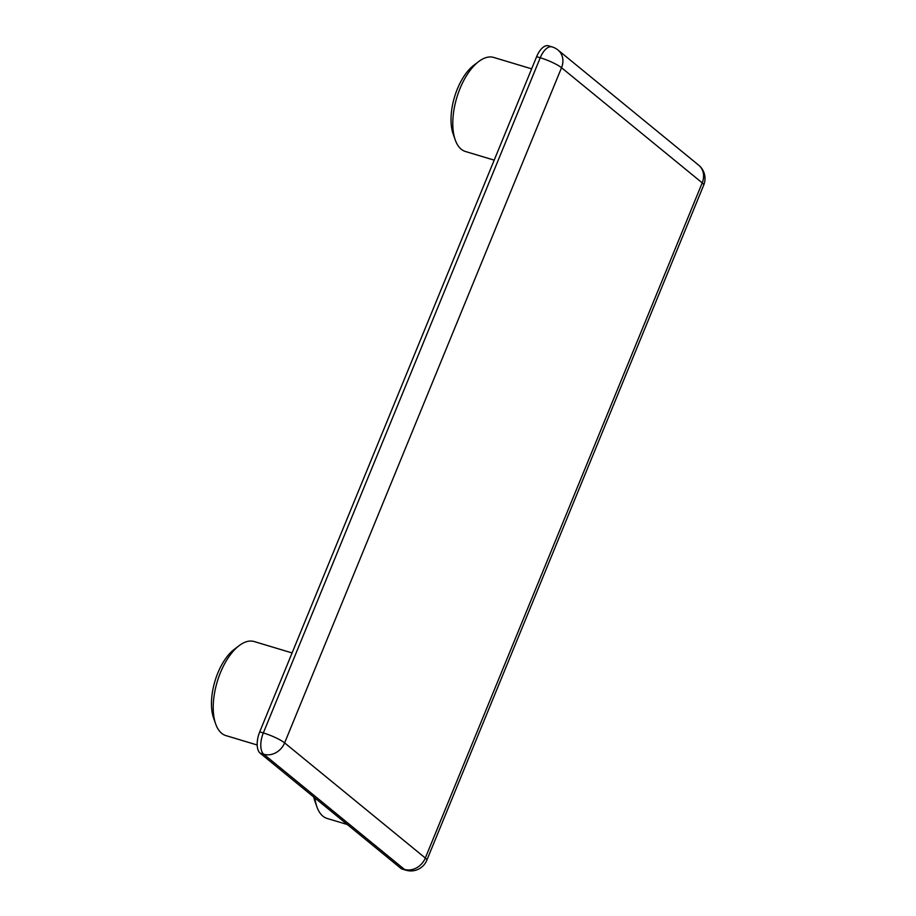 <?xml version="1.0" encoding="UTF-8"?>
<svg xmlns="http://www.w3.org/2000/svg" width="916" height="916" viewBox="0 0 916 916"><rect width="100%" height="100%" fill="white"/><g stroke="black" fill="none" stroke-linecap="round" stroke-linejoin="round"><path stroke-width="1.37" d="M314.898 797.973A49.109 23.805 106.7 0 0 316.879 806.778A49.109 23.805 106.7 0 0 322.913 816.179A49.109 23.805 106.7 0 0 327.149 818.457L347.313 824.514M531.646 68.837L493.724 57.445A49.109 23.805 106.7 0 0 478.713 61.544A49.109 23.805 106.7 0 0 455.206 139.827A49.109 23.805 106.7 0 0 461.24 149.228A49.109 23.805 106.7 0 0 465.477 151.506L494.193 160.14M292.089 652.936L254.167 641.543A49.109 23.805 106.7 0 0 239.156 645.631A49.109 23.805 106.7 0 0 215.649 723.926A49.109 23.805 106.7 0 0 221.695 733.327A49.109 23.805 106.7 0 0 225.92 735.605L257.19 744.994M455.206 139.827L453.145 133.965A43.075 20.885 -73.3 0 1 473.767 65.299L478.713 61.544M215.649 723.926L213.588 718.064A43.075 20.885 -73.3 0 1 234.221 649.387L239.156 645.631M316.879 806.778L314.818 800.916A43.075 20.885 -73.3 0 1 313.73 797.023M400.83 868.311L404.437 869.399A17.232 8.358 106.7 0 0 405.925 870.2L402.319 869.112A17.232 8.358 -73.3 0 1 400.83 868.311L260.144 753.17A17.232 8.358 -73.3 0 1 259.72 731.85L536.627 56.689A17.232 8.358 -73.3 0 1 548.444 45.8L552.05 46.888A17.232 8.358 106.7 0 0 540.234 57.765L536.627 56.689M703.728 185.078A17.232 17.232 0 0 0 698.702 165.201A17.232 14.771 -50.7 0 1 702.217 182.868A17.232 2.977 22.3 0 1 703.728 185.078L426.822 860.238A17.232 2.977 -157.7 0 0 425.31 858.029L702.217 182.868L561.531 67.715L284.624 742.887L425.31 858.029A17.232 14.771 -50.7 0 1 404.437 869.399L263.751 754.246L260.144 753.17M259.72 731.85L263.327 732.926L540.234 57.765A17.232 2.977 -157.7 0 1 561.531 67.715A17.232 14.771 -50.7 0 0 558.016 50.048L698.702 165.201M263.751 754.246A17.232 14.771 -50.7 0 0 284.624 742.887A17.232 2.977 22.3 0 0 263.327 732.926A17.232 8.358 106.7 0 0 263.751 754.246M405.925 870.2A17.232 17.232 0 0 0 426.822 860.238M558.016 50.048A17.232 17.232 0 0 0 552.05 46.888"/></g></svg>
